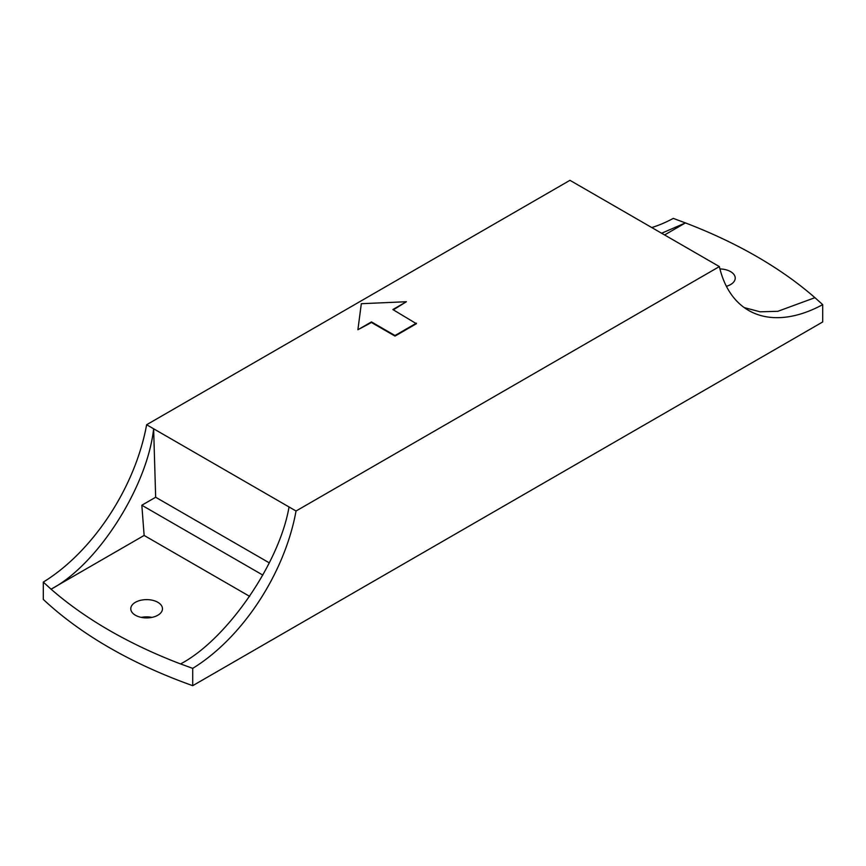 <?xml version="1.0" encoding="UTF-8"?>
<svg xmlns="http://www.w3.org/2000/svg" width="866" height="866" viewBox="0 0 866 866"><rect width="100%" height="100%" fill="white"/><g stroke="black" fill="none" stroke-linecap="round" stroke-linejoin="round"><path stroke-width="1.3" d="M269.283 562.846L155.664 497.246L153.628 428.778L289.028 506.956C279.523 563.311 226.751 639.682 180.561 663.93L180.561 663.941A457.822 264.325 180 0 1 51.062 589.183L144.135 535.448L141.829 505.235L262.842 575.1M144.135 535.448L249.679 596.382M155.664 497.246L141.829 505.235M51.062 589.172C97.414 565 147.307 486.973 153.628 428.778L146.625 424.741A154.96 89.469 120 0 1 43.3 582.093L51.062 589.183M135.421 615.239A15.848 9.147 -0 0 0 152.687 617.22A15.848 9.147 -0 0 0 162.472 608.766A15.848 9.147 -0 0 0 146.625 599.618A15.848 9.147 -0 0 0 130.777 608.766A15.848 9.147 -0 0 0 135.421 615.239M43.3 582.093L43.3 599.413A457.822 264.325 0 0 0 192.717 685.677L192.717 668.357L180.561 663.93M151.907 617.393A15.848 9.147 0 0 0 141.342 617.393M192.717 668.357A154.96 89.469 120 0 0 296.042 511.005L719.375 266.587L576.972 184.371L569.958 180.323L146.625 424.741M289.028 506.956L296.042 511.005M357.896 329.74L371.449 322.488L395.004 336.095L416.416 323.722L392.861 309.552L406.414 301.725L361.317 303.706L357.896 329.74L371.449 321.914L395.004 335.521L416.416 323.148M393.359 309.833L406.414 301.725M651.762 227.552A154.96 89.469 120 0 0 673.283 218.384L685.439 222.919A457.822 264.325 180 0 1 814.928 297.677M192.717 685.677L822.7 321.957L822.7 304.637A154.96 89.469 120 0 1 748.603 310.429A154.96 89.469 120 0 1 719.375 266.587M822.7 304.637L814.938 297.677L777.874 311.295L760.142 311.814L744.24 307.603M661.624 233.246L685.439 222.919L664.59 234.957M395.004 336.095L395.004 335.521M371.449 322.488L371.449 321.914M726.39 286.3A15.848 9.147 0 0 0 735.223 278.094A15.848 9.147 0 0 0 719.949 268.947"/></g></svg>

